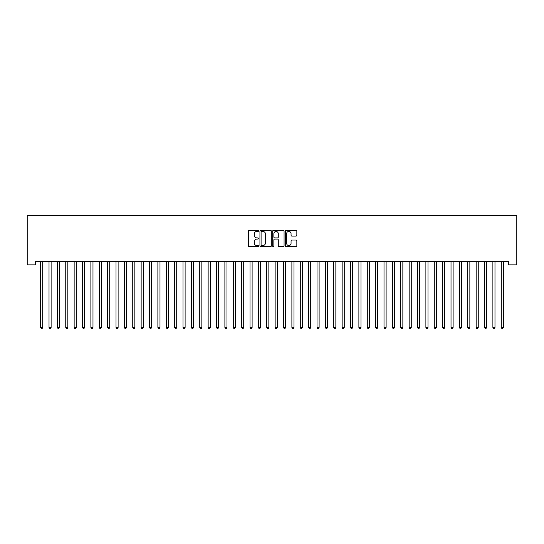 <?xml version="1.0" encoding="UTF-8"?>
<svg xmlns="http://www.w3.org/2000/svg" width="544" height="544" viewBox="0 0 544 544"><rect width="100%" height="100%" fill="white"/><g stroke="black" fill="none" stroke-linecap="round" stroke-linejoin="round"><path stroke-width="0.82" d="M258.597 230.846A0.578 0.578 0 0 0 258.026 230.268L249.288 230.268A0.823 0.823 0 0 0 248.465 231.091L248.465 245.888A0.823 0.823 0 0 0 249.288 246.711L258.026 246.711A0.578 0.578 0 0 0 258.597 246.14A0.578 0.578 0 0 0 258.026 245.562L256.897 245.562A2.632 2.632 0 0 1 254.266 242.93L254.266 241.699A2.632 2.632 0 0 1 256.897 239.068L258.026 239.068A0.578 0.578 0 0 0 258.597 238.49A0.578 0.578 0 0 0 258.026 237.918L256.897 237.918A2.632 2.632 0 0 1 254.266 235.287L254.266 234.056A2.632 2.632 0 0 1 256.897 231.424L258.026 231.424A0.578 0.578 0 0 0 258.597 230.846M296.024 236.069A0.823 0.823 0 0 0 296.847 235.246L296.847 231.091A0.823 0.823 0 0 0 296.024 230.268L286.328 230.268A0.823 0.823 0 0 0 285.505 231.091L285.505 245.888A0.823 0.823 0 0 0 286.328 246.711L296.024 246.711A0.823 0.823 0 0 0 296.847 245.888L296.847 240.876A0.823 0.823 0 0 0 296.024 240.054L291.876 240.054A0.823 0.823 0 0 0 291.054 240.876L291.054 243.365A2.196 2.196 0 0 1 288.85 245.562A2.196 2.196 0 0 1 286.654 243.365L286.654 233.621A2.196 2.196 0 0 1 288.85 231.424A2.196 2.196 0 0 1 291.054 233.621L291.054 235.246A0.823 0.823 0 0 0 291.876 236.069L296.024 236.069M508.422 261.521L35.578 261.521L35.578 264.874L27.2 264.874L27.2 215.458L516.8 215.458L516.8 264.874L508.422 264.874L508.422 261.521M271.279 231.091A0.823 0.823 0 0 0 270.456 230.268L260.76 230.268A0.823 0.823 0 0 0 259.937 231.091L259.937 245.888A0.823 0.823 0 0 0 260.76 246.711L270.456 246.711A0.823 0.823 0 0 0 271.279 245.888L271.279 231.091M273.544 230.268L283.24 230.268A0.823 0.823 0 0 1 284.063 231.091L284.063 245.888A0.823 0.823 0 0 1 283.24 246.711L279.092 246.711A0.823 0.823 0 0 1 278.27 245.888L278.27 239.89A0.823 0.823 0 0 0 277.447 239.068L274.693 239.068A0.823 0.823 0 0 0 273.87 239.89L273.87 246.14A0.578 0.578 0 0 1 273.292 246.711A0.578 0.578 0 0 1 272.721 246.14L272.721 231.091A0.823 0.823 0 0 1 273.544 230.268M261.664 231.424A0.578 0.578 0 0 0 261.086 231.996L261.086 244.984A0.578 0.578 0 0 0 261.664 245.562L262.854 245.562A2.632 2.632 0 0 0 265.486 242.93L265.486 234.056A2.632 2.632 0 0 0 262.854 231.424L261.664 231.424M278.27 233.662A2.196 2.196 0 0 0 276.066 231.465A2.196 2.196 0 0 0 273.87 233.662L273.87 237.096A0.823 0.823 0 0 0 274.693 237.918L277.447 237.918A0.823 0.823 0 0 0 278.27 237.096L278.27 233.662M40.582 261.644A0.836 0.836 -179.6 0 1 40.644 261.956A0.836 0.836 179.6 0 0 40.582 261.644L40.535 261.521M42.847 261.521L42.799 261.644A0.836 0.836 179.6 0 0 42.738 261.956L42.738 327.447L40.644 327.447L40.644 261.956M42.738 327.447L42.106 328.542L41.269 328.542L40.644 327.447M48.953 261.644A0.836 0.836 -179.6 0 1 49.014 261.956A0.836 0.836 179.6 0 0 48.953 261.644L48.906 261.521M57.331 261.644A0.836 0.836 -179.6 0 1 57.392 261.956A0.836 0.836 179.6 0 0 57.331 261.644L57.283 261.521M51.218 261.521L51.17 261.644A0.836 0.836 179.6 0 0 51.109 261.956L51.109 327.447L49.014 327.447L49.014 261.956M51.109 327.447L50.483 328.542L49.647 328.542L49.014 327.447M59.595 261.521L59.548 261.644A0.836 0.836 179.6 0 0 59.486 261.956L59.486 327.447L57.392 327.447L57.392 261.956M59.486 327.447L58.854 328.542L58.018 328.542L57.392 327.447M65.708 261.644A0.836 0.836 -179.6 0 1 65.77 261.956A0.836 0.836 179.6 0 0 65.708 261.644L65.654 261.521M74.079 261.644A0.836 0.836 -179.6 0 1 74.14 261.956A0.836 0.836 179.6 0 0 74.079 261.644L74.032 261.521M67.973 261.521L67.918 261.644A0.836 0.836 179.6 0 0 67.857 261.956L67.857 327.447L65.77 327.447L65.77 261.956M67.857 327.447L67.232 328.542L66.395 328.542L65.77 327.447M76.344 261.521L76.296 261.644A0.836 0.836 179.6 0 0 76.235 261.956L76.235 327.447L74.14 327.447L74.14 261.956M76.235 327.447L75.609 328.542L74.773 328.542L74.14 327.447M82.457 261.644A0.836 0.836 -179.6 0 1 82.518 261.956A0.836 0.836 179.6 0 0 82.457 261.644L82.409 261.521M84.721 261.521L84.674 261.644A0.836 0.836 179.6 0 0 84.612 261.956L84.612 327.447L82.518 327.447L82.518 261.956M84.612 327.447L83.98 328.542L83.144 328.542L82.518 327.447M90.834 261.644A0.836 0.836 -179.6 0 1 90.889 261.956A0.836 0.836 179.6 0 0 90.834 261.644L90.78 261.521M93.092 261.521L93.044 261.644A0.836 0.836 179.6 0 0 92.983 261.956L92.983 327.447L90.889 327.447L90.889 261.956M92.983 327.447L92.358 328.542L91.521 328.542L90.889 327.447M99.205 261.644A0.836 0.836 -179.6 0 1 99.266 261.956A0.836 0.836 179.6 0 0 99.205 261.644L99.158 261.521M101.47 261.521L101.422 261.644A0.836 0.836 179.6 0 0 101.361 261.956L101.361 327.447L99.266 327.447L99.266 261.956M101.361 327.447L100.735 328.542L99.892 328.542L99.266 327.447M107.583 261.644A0.836 0.836 -179.6 0 1 107.644 261.956A0.836 0.836 179.6 0 0 107.583 261.644L107.528 261.521M109.847 261.521L109.793 261.644A0.836 0.836 179.6 0 0 109.738 261.956L109.738 327.447L107.644 327.447L107.644 261.956M109.738 327.447L109.106 328.542L108.27 328.542L107.644 327.447M115.954 261.644A0.836 0.836 -179.6 0 1 116.015 261.956A0.836 0.836 179.6 0 0 115.954 261.644L115.906 261.521M118.218 261.521L118.17 261.644A0.836 0.836 179.6 0 0 118.109 261.956L118.109 327.447L116.015 327.447L116.015 261.956M118.109 327.447L117.484 328.542L116.647 328.542L116.015 327.447M124.331 261.644A0.836 0.836 -179.6 0 1 124.392 261.956A0.836 0.836 179.6 0 0 124.331 261.644L124.284 261.521M126.596 261.521L126.548 261.644A0.836 0.836 179.6 0 0 126.487 261.956L126.487 327.447L124.392 327.447L124.392 261.956M126.487 327.447L125.854 328.542L125.018 328.542L124.392 327.447M132.709 261.644A0.836 0.836 -179.6 0 1 132.763 261.956A0.836 0.836 179.6 0 0 132.709 261.644L132.654 261.521M134.973 261.521L134.919 261.644A0.836 0.836 179.6 0 0 134.858 261.956L134.858 327.447L132.763 327.447L132.763 261.956M134.858 327.447L134.232 328.542L133.396 328.542L132.763 327.447M141.08 261.644A0.836 0.836 -179.6 0 1 141.141 261.956A0.836 0.836 179.6 0 0 141.08 261.644L141.032 261.521M143.344 261.521L143.296 261.644A0.836 0.836 179.6 0 0 143.235 261.956L143.235 327.447L141.141 327.447L141.141 261.956M143.235 327.447L142.61 328.542L141.766 328.542L141.141 327.447M149.457 261.644A0.836 0.836 -179.6 0 1 149.518 261.956A0.836 0.836 179.6 0 0 149.457 261.644L149.41 261.521M151.722 261.521L151.667 261.644A0.836 0.836 179.6 0 0 151.613 261.956L151.613 327.447L149.518 327.447L149.518 261.956M151.613 327.447L150.98 328.542L150.144 328.542L149.518 327.447M157.828 261.644A0.836 0.836 -179.6 0 1 157.889 261.956A0.836 0.836 179.6 0 0 157.828 261.644L157.78 261.521M160.092 261.521L160.045 261.644A0.836 0.836 179.6 0 0 159.984 261.956L159.984 327.447L157.889 327.447L157.889 261.956M159.984 327.447L159.358 328.542L158.522 328.542L157.889 327.447M166.206 261.644A0.836 0.836 -179.6 0 1 166.267 261.956A0.836 0.836 179.6 0 0 166.206 261.644L166.158 261.521M168.47 261.521L168.422 261.644A0.836 0.836 179.6 0 0 168.361 261.956L168.361 327.447L166.267 327.447L166.267 261.956M168.361 327.447L167.729 328.542L166.892 328.542L166.267 327.447M174.583 261.644A0.836 0.836 -179.6 0 1 174.644 261.956A0.836 0.836 179.6 0 0 174.583 261.644L174.529 261.521M176.848 261.521L176.793 261.644A0.836 0.836 179.6 0 0 176.732 261.956L176.732 327.447L174.644 327.447L174.644 261.956M176.732 327.447L176.106 328.542L175.27 328.542L174.644 327.447M182.954 261.644A0.836 0.836 -179.6 0 1 183.015 261.956A0.836 0.836 179.6 0 0 182.954 261.644L182.906 261.521M185.218 261.521L185.171 261.644A0.836 0.836 179.6 0 0 185.11 261.956L185.11 327.447L183.015 327.447L183.015 261.956M185.11 327.447L184.484 328.542L183.648 328.542L183.015 327.447M191.332 261.644A0.836 0.836 -179.6 0 1 191.393 261.956A0.836 0.836 179.6 0 0 191.332 261.644L191.284 261.521M193.596 261.521L193.548 261.644A0.836 0.836 179.6 0 0 193.487 261.956L193.487 327.447L191.393 327.447L191.393 261.956M193.487 327.447L192.855 328.542L192.018 328.542L191.393 327.447M199.702 261.644A0.836 0.836 -179.6 0 1 199.764 261.956A0.836 0.836 179.6 0 0 199.702 261.644L199.655 261.521M201.967 261.521L201.919 261.644A0.836 0.836 179.6 0 0 201.858 261.956L201.858 327.447L199.764 327.447L199.764 261.956M201.858 327.447L201.232 328.542L200.396 328.542L199.764 327.447M208.08 261.644A0.836 0.836 -179.6 0 1 208.141 261.956A0.836 0.836 179.6 0 0 208.08 261.644L208.032 261.521M210.344 261.521L210.297 261.644A0.836 0.836 179.6 0 0 210.236 261.956L210.236 327.447L208.141 327.447L208.141 261.956M210.236 327.447L209.603 328.542L208.767 328.542L208.141 327.447M216.458 261.644A0.836 0.836 -179.6 0 1 216.519 261.956A0.836 0.836 179.6 0 0 216.458 261.644L216.403 261.521M218.722 261.521L218.668 261.644A0.836 0.836 179.6 0 0 218.606 261.956L218.606 327.447L216.519 327.447L216.519 261.956M218.606 327.447L217.981 328.542L217.144 328.542L216.519 327.447M224.828 261.644A0.836 0.836 -179.6 0 1 224.89 261.956A0.836 0.836 179.6 0 0 224.828 261.644L224.781 261.521M227.093 261.521L227.045 261.644A0.836 0.836 179.6 0 0 226.984 261.956L226.984 327.447L224.89 327.447L224.89 261.956M226.984 327.447L226.358 328.542L225.522 328.542L224.89 327.447M233.206 261.644A0.836 0.836 -179.6 0 1 233.267 261.956A0.836 0.836 179.6 0 0 233.206 261.644L233.158 261.521M235.47 261.521L235.423 261.644A0.836 0.836 179.6 0 0 235.362 261.956L235.362 327.447L233.267 327.447L233.267 261.956M235.362 327.447L234.729 328.542L233.893 328.542L233.267 327.447M241.584 261.644A0.836 0.836 -179.6 0 1 241.638 261.956A0.836 0.836 179.6 0 0 241.584 261.644L241.529 261.521M243.841 261.521L243.794 261.644A0.836 0.836 179.6 0 0 243.732 261.956L243.732 327.447L241.638 327.447L241.638 261.956M243.732 327.447L243.107 328.542L242.27 328.542L241.638 327.447M249.954 261.644A0.836 0.836 -179.6 0 1 250.016 261.956A0.836 0.836 179.6 0 0 249.954 261.644L249.907 261.521M252.219 261.521L252.171 261.644A0.836 0.836 179.6 0 0 252.11 261.956L252.11 327.447L250.016 327.447L250.016 261.956M252.11 327.447L251.484 328.542L250.641 328.542L250.016 327.447M258.332 261.644A0.836 0.836 -179.6 0 1 258.393 261.956A0.836 0.836 179.6 0 0 258.332 261.644L258.278 261.521M260.596 261.521L260.542 261.644A0.836 0.836 179.6 0 0 260.488 261.956L260.488 327.447L258.393 327.447L258.393 261.956M260.488 327.447L259.855 328.542L259.019 328.542L258.393 327.447M266.703 261.644A0.836 0.836 -179.6 0 1 266.764 261.956A0.836 0.836 179.6 0 0 266.703 261.644L266.655 261.521M268.967 261.521L268.92 261.644A0.836 0.836 179.6 0 0 268.858 261.956L268.858 327.447L266.764 327.447L266.764 261.956M268.858 327.447L268.233 328.542L267.396 328.542L266.764 327.447M275.08 261.644A0.836 0.836 -179.6 0 1 275.142 261.956A0.836 0.836 179.6 0 0 275.08 261.644L275.033 261.521M277.345 261.521L277.297 261.644A0.836 0.836 179.6 0 0 277.236 261.956L277.236 327.447L275.142 327.447L275.142 261.956M277.236 327.447L276.604 328.542L275.767 328.542L275.142 327.447M283.458 261.644A0.836 0.836 -179.6 0 1 283.512 261.956A0.836 0.836 179.6 0 0 283.458 261.644L283.404 261.521M285.722 261.521L285.668 261.644A0.836 0.836 179.6 0 0 285.607 261.956L285.607 327.447L283.512 327.447L283.512 261.956M285.607 327.447L284.981 328.542L284.145 328.542L283.512 327.447M291.829 261.644A0.836 0.836 -179.6 0 1 291.89 261.956A0.836 0.836 179.6 0 0 291.829 261.644L291.781 261.521M294.093 261.521L294.046 261.644A0.836 0.836 179.6 0 0 293.984 261.956L293.984 327.447L291.89 327.447L291.89 261.956M293.984 327.447L293.359 328.542L292.516 328.542L291.89 327.447M300.206 261.644A0.836 0.836 -179.6 0 1 300.268 261.956A0.836 0.836 179.6 0 0 300.206 261.644L300.159 261.521M302.471 261.521L302.416 261.644A0.836 0.836 179.6 0 0 302.362 261.956L302.362 327.447L300.268 327.447L300.268 261.956M302.362 327.447L301.73 328.542L300.893 328.542L300.268 327.447M308.577 261.644A0.836 0.836 -179.6 0 1 308.638 261.956A0.836 0.836 179.6 0 0 308.577 261.644L308.53 261.521M310.842 261.521L310.794 261.644A0.836 0.836 179.6 0 0 310.733 261.956L310.733 327.447L308.638 327.447L308.638 261.956M310.733 327.447L310.107 328.542L309.271 328.542L308.638 327.447M316.955 261.644A0.836 0.836 -179.6 0 1 317.016 261.956A0.836 0.836 179.6 0 0 316.955 261.644L316.907 261.521M319.219 261.521L319.172 261.644A0.836 0.836 179.6 0 0 319.11 261.956L319.11 327.447L317.016 327.447L317.016 261.956M319.11 327.447L318.478 328.542L317.642 328.542L317.016 327.447M325.332 261.644A0.836 0.836 -179.6 0 1 325.394 261.956A0.836 0.836 179.6 0 0 325.332 261.644L325.278 261.521M327.597 261.521L327.542 261.644A0.836 0.836 179.6 0 0 327.481 261.956L327.481 327.447L325.394 327.447L325.394 261.956M327.481 327.447L326.856 328.542L326.019 328.542L325.394 327.447M333.703 261.644A0.836 0.836 -179.6 0 1 333.764 261.956A0.836 0.836 179.6 0 0 333.703 261.644L333.656 261.521M335.968 261.521L335.92 261.644A0.836 0.836 179.6 0 0 335.859 261.956L335.859 327.447L333.764 327.447L333.764 261.956M335.859 327.447L335.233 328.542L334.397 328.542L333.764 327.447M342.081 261.644A0.836 0.836 -179.6 0 1 342.142 261.956A0.836 0.836 179.6 0 0 342.081 261.644L342.033 261.521M344.345 261.521L344.298 261.644A0.836 0.836 179.6 0 0 344.236 261.956L344.236 327.447L342.142 327.447L342.142 261.956M344.236 327.447L343.604 328.542L342.768 328.542L342.142 327.447M350.452 261.644A0.836 0.836 -179.6 0 1 350.513 261.956A0.836 0.836 179.6 0 0 350.452 261.644L350.404 261.521M352.716 261.521L352.668 261.644A0.836 0.836 179.6 0 0 352.607 261.956L352.607 327.447L350.513 327.447L350.513 261.956M352.607 327.447L351.982 328.542L351.145 328.542L350.513 327.447M358.829 261.644A0.836 0.836 -179.6 0 1 358.89 261.956A0.836 0.836 179.6 0 0 358.829 261.644L358.782 261.521M361.094 261.521L361.046 261.644A0.836 0.836 179.6 0 0 360.985 261.956L360.985 327.447L358.89 327.447L358.89 261.956M360.985 327.447L360.352 328.542L359.516 328.542L358.89 327.447M367.207 261.644A0.836 0.836 -179.6 0 1 367.268 261.956A0.836 0.836 179.6 0 0 367.207 261.644L367.152 261.521M369.471 261.521L369.417 261.644A0.836 0.836 179.6 0 0 369.356 261.956L369.356 327.447L367.268 327.447L367.268 261.956M369.356 327.447L368.73 328.542L367.894 328.542L367.268 327.447M375.578 261.644A0.836 0.836 -179.6 0 1 375.639 261.956A0.836 0.836 179.6 0 0 375.578 261.644L375.53 261.521M377.842 261.521L377.794 261.644A0.836 0.836 179.6 0 0 377.733 261.956L377.733 327.447L375.639 327.447L375.639 261.956M377.733 327.447L377.108 328.542L376.271 328.542L375.639 327.447M383.955 261.644A0.836 0.836 -179.6 0 1 384.016 261.956A0.836 0.836 179.6 0 0 383.955 261.644L383.908 261.521M386.22 261.521L386.172 261.644A0.836 0.836 179.6 0 0 386.111 261.956L386.111 327.447L384.016 327.447L384.016 261.956M386.111 327.447L385.478 328.542L384.642 328.542L384.016 327.447M392.333 261.644A0.836 0.836 -179.6 0 1 392.387 261.956A0.836 0.836 179.6 0 0 392.333 261.644L392.278 261.521M394.59 261.521L394.543 261.644A0.836 0.836 179.6 0 0 394.482 261.956L394.482 327.447L392.387 327.447L392.387 261.956M394.482 327.447L393.856 328.542L393.02 328.542L392.387 327.447M400.704 261.644A0.836 0.836 -179.6 0 1 400.765 261.956A0.836 0.836 179.6 0 0 400.704 261.644L400.656 261.521M402.968 261.521L402.92 261.644A0.836 0.836 179.6 0 0 402.859 261.956L402.859 327.447L400.765 327.447L400.765 261.956M402.859 327.447L402.234 328.542L401.39 328.542L400.765 327.447M409.081 261.644A0.836 0.836 -179.6 0 1 409.142 261.956A0.836 0.836 179.6 0 0 409.081 261.644L409.027 261.521M411.346 261.521L411.291 261.644A0.836 0.836 179.6 0 0 411.237 261.956L411.237 327.447L409.142 327.447L409.142 261.956M411.237 327.447L410.604 328.542L409.768 328.542L409.142 327.447M417.452 261.644A0.836 0.836 -179.6 0 1 417.513 261.956A0.836 0.836 179.6 0 0 417.452 261.644L417.404 261.521M419.716 261.521L419.669 261.644A0.836 0.836 179.6 0 0 419.608 261.956L419.608 327.447L417.513 327.447L417.513 261.956M419.608 327.447L418.982 328.542L418.146 328.542L417.513 327.447M425.83 261.644A0.836 0.836 -179.6 0 1 425.891 261.956A0.836 0.836 179.6 0 0 425.83 261.644L425.782 261.521M428.094 261.521L428.046 261.644A0.836 0.836 179.6 0 0 427.985 261.956L427.985 327.447L425.891 327.447L425.891 261.956M427.985 327.447L427.353 328.542L426.516 328.542L425.891 327.447M434.207 261.644A0.836 0.836 -179.6 0 1 434.262 261.956A0.836 0.836 179.6 0 0 434.207 261.644L434.153 261.521M436.472 261.521L436.417 261.644A0.836 0.836 179.6 0 0 436.356 261.956L436.356 327.447L434.262 327.447L434.262 261.956M436.356 327.447L435.73 328.542L434.894 328.542L434.262 327.447M442.578 261.644A0.836 0.836 -179.6 0 1 442.639 261.956A0.836 0.836 179.6 0 0 442.578 261.644L442.53 261.521M444.842 261.521L444.795 261.644A0.836 0.836 179.6 0 0 444.734 261.956L444.734 327.447L442.639 327.447L442.639 261.956M444.734 327.447L444.108 328.542L443.265 328.542L442.639 327.447M450.956 261.644A0.836 0.836 -179.6 0 1 451.017 261.956A0.836 0.836 179.6 0 0 450.956 261.644L450.908 261.521M453.22 261.521L453.166 261.644A0.836 0.836 179.6 0 0 453.111 261.956L453.111 327.447L451.017 327.447L451.017 261.956M453.111 327.447L452.479 328.542L451.642 328.542L451.017 327.447M459.326 261.644A0.836 0.836 -179.6 0 1 459.388 261.956A0.836 0.836 179.6 0 0 459.326 261.644L459.279 261.521M461.591 261.521L461.543 261.644A0.836 0.836 179.6 0 0 461.482 261.956L461.482 327.447L459.388 327.447L459.388 261.956M461.482 327.447L460.856 328.542L460.02 328.542L459.388 327.447M467.704 261.644A0.836 0.836 -179.6 0 1 467.765 261.956A0.836 0.836 179.6 0 0 467.704 261.644L467.656 261.521M469.968 261.521L469.921 261.644A0.836 0.836 179.6 0 0 469.86 261.956L469.86 327.447L467.765 327.447L467.765 261.956M469.86 327.447L469.227 328.542L468.391 328.542L467.765 327.447M476.082 261.644A0.836 0.836 -179.6 0 1 476.143 261.956A0.836 0.836 179.6 0 0 476.082 261.644L476.027 261.521M478.346 261.521L478.292 261.644A0.836 0.836 179.6 0 0 478.23 261.956L478.23 327.447L476.143 327.447L476.143 261.956M478.23 327.447L477.605 328.542L476.768 328.542L476.143 327.447M484.452 261.644A0.836 0.836 -179.6 0 1 484.514 261.956A0.836 0.836 179.6 0 0 484.452 261.644L484.405 261.521M486.717 261.521L486.669 261.644A0.836 0.836 179.6 0 0 486.608 261.956L486.608 327.447L484.514 327.447L484.514 261.956M486.608 327.447L485.982 328.542L485.146 328.542L484.514 327.447M492.83 261.644A0.836 0.836 -179.6 0 1 492.891 261.956A0.836 0.836 179.6 0 0 492.83 261.644L492.782 261.521M495.094 261.521L495.047 261.644A0.836 0.836 179.6 0 0 494.986 261.956L494.986 327.447L492.891 327.447L492.891 261.956M494.986 327.447L494.353 328.542L493.517 328.542L492.891 327.447M501.201 261.644A0.836 0.836 -179.6 0 1 501.262 261.956A0.836 0.836 179.6 0 0 501.201 261.644L501.153 261.521M503.465 261.521L503.418 261.644A0.836 0.836 179.6 0 0 503.356 261.956L503.356 327.447L501.262 327.447L501.262 261.956M503.356 327.447L502.731 328.542L501.894 328.542L501.262 327.447"/></g></svg>

